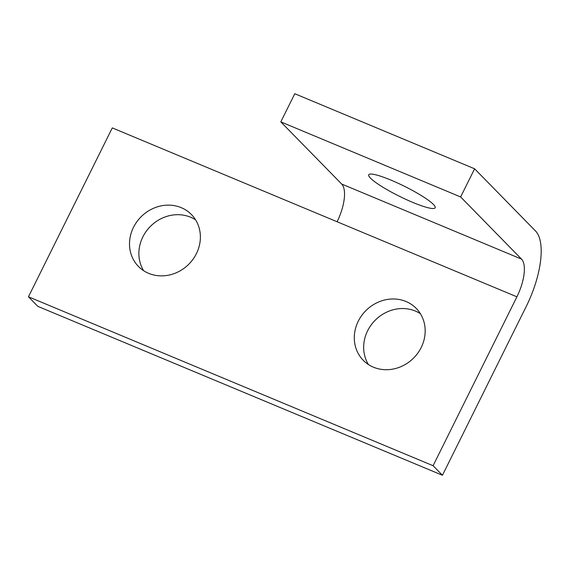 <?xml version="1.0" encoding="UTF-8"?>
<svg xmlns="http://www.w3.org/2000/svg" width="569" height="569" viewBox="0 0 569 569"><rect width="100%" height="100%" fill="white"/><g stroke="black" fill="none" stroke-linecap="round" stroke-linejoin="round"><path stroke-width="0.85" d="M412.874 202.443A37.085 5.598 26.4 0 1 368.726 174.797A37.085 5.598 26.4 0 1 391.017 180.131A37.085 5.598 26.4 0 1 435.164 207.777A37.085 5.598 26.4 0 1 412.874 202.443M420.384 313.69A37.085 33.642 -44.4 0 0 415.398 311.065A37.085 33.642 -44.4 0 0 373.442 322.111A37.085 33.642 -44.4 0 0 368.449 364.558M373.428 367.183A37.085 33.642 135.6 0 1 363.235 360.291A37.085 33.642 135.6 0 1 361.763 315.439A37.085 33.642 135.6 0 1 406.031 301.506A37.085 33.642 135.6 0 1 416.231 308.391A37.085 33.642 135.6 0 1 417.703 353.249A37.085 33.642 135.6 0 1 373.428 367.183M433.073 465.712L516.908 296.819A31.793 12.497 112.7 0 0 524.049 274.116A31.793 12.497 112.7 0 0 521.517 259.108L460.641 196.952L280.809 121.88L341.685 184.036A31.793 12.497 -67.3 0 1 344.217 199.036A31.793 12.497 -67.3 0 1 337.076 221.746L112.285 127.904L28.45 296.79L37.817 306.357L442.44 475.271L433.073 465.712L28.45 296.79M460.641 196.952L474.617 168.801L535.493 230.957A63.579 24.993 -67.3 0 1 540.55 260.972A63.579 24.993 -67.3 0 1 526.275 306.378L442.44 475.271M133.473 227.365A37.085 33.642 135.6 0 1 191.44 214.549A37.085 33.642 135.6 0 1 196.412 253.639A37.085 33.642 135.6 0 1 138.445 266.448A37.085 33.642 135.6 0 1 133.473 227.365M195.594 219.847A37.085 33.642 -44.4 0 0 142.84 236.924A37.085 33.642 -44.4 0 0 143.658 270.716M280.809 121.88L294.785 93.729L474.617 168.801M521.517 259.108L341.685 184.036M337.076 221.746L516.908 296.819"/></g></svg>
